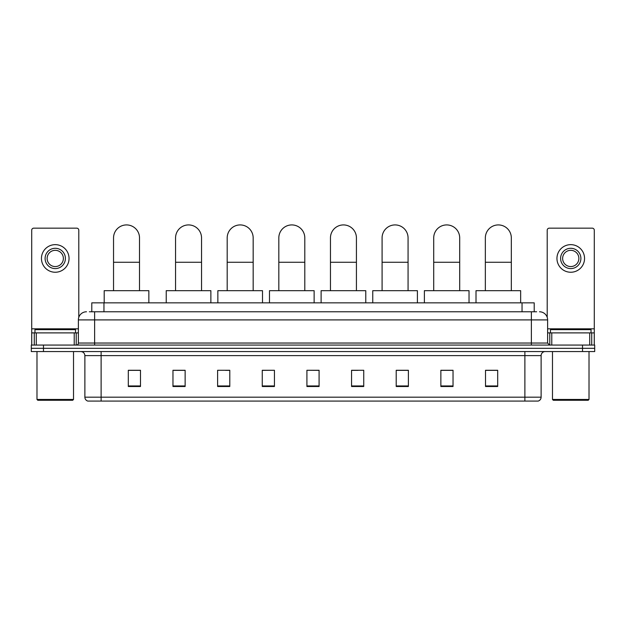 <?xml version="1.0" encoding="UTF-8"?>
<svg xmlns="http://www.w3.org/2000/svg" width="626" height="626" viewBox="0 0 626 626"><rect width="100%" height="100%" fill="white"/><g stroke="black" fill="none" stroke-linecap="round" stroke-linejoin="round"><path stroke-width="0.94" d="M91.787 311.779L91.787 302.851L534.213 302.851L534.213 311.779M89.534 311.779L536.654 311.779M89.346 311.779L94.62 311.779L94.62 319.902L78.383 319.902L78.383 343.04A2.027 2.027 0 0 1 76.356 345.067M86.505 311.779A8.115 8.115 0 0 0 78.383 319.902M539.495 311.779A8.115 8.115 0 0 1 547.617 319.902L547.617 343.04L549.644 345.067M43.476 345.067L31.3 345.067L31.3 348.314L43.476 348.314L31.3 348.314L31.3 351.562L43.476 351.562L43.476 348.314L582.524 348.314L43.476 348.314L43.476 345.067L582.524 345.067L582.524 348.314L594.7 348.314L582.524 348.314L582.524 351.562L43.476 351.562M582.524 351.562L594.7 351.562L594.7 345.067L582.524 345.067M541.122 397.189C541.005 399.13 540.035 400.429 538.196 401.078L524.885 401.078L524.885 397.189L541.122 397.189L541.122 355.623A4.061 4.061 0 0 1 545.176 351.562M524.885 401.078L87.804 401.078A4.061 4.061 0 0 1 84.878 397.189L84.878 355.623C84.643 353.158 83.289 351.804 80.824 351.562M497.686 386.508L497.686 370.271L485.51 370.271L485.51 386.508L497.686 386.508M453.036 386.508L453.036 370.271L440.86 370.271L440.86 386.508L453.036 386.508M408.387 386.508L408.387 370.271L396.211 370.271L396.211 386.508L408.387 386.508M363.737 386.508L363.737 370.271L351.562 370.271L351.562 386.508L363.737 386.508M140.49 386.508L140.49 370.271L128.314 370.271L128.314 386.508L140.49 386.508M185.139 386.508L185.139 370.271L172.964 370.271L172.964 386.508L185.139 386.508M229.789 386.508L229.789 370.271L217.613 370.271L217.613 386.508L229.789 386.508M274.438 386.508L274.438 370.271L262.263 370.271L262.263 386.508L274.438 386.508M319.088 386.508L319.088 370.271L306.912 370.271L306.912 386.508L319.088 386.508M274.438 370.271L262.263 370.357L274.438 370.271M225.571 370.357L229.789 370.357M173.934 370.357L185.139 370.357M351.562 370.357L358.056 370.357M306.912 370.271L319.088 370.357L306.912 370.271M140.49 370.357L128.314 370.357M408.387 370.357L396.211 370.357M453.036 370.357L440.86 370.357M497.686 370.357L485.51 370.357M74.228 345.067L74.228 332.891L36.269 332.891L36.269 345.067M78.79 317.366L78.79 230.196A2.027 2.027 0 0 0 76.763 228.169L33.734 228.169A2.027 2.027 0 0 0 31.707 230.196L31.707 332.891L36.269 332.891M74.228 332.891L78.383 332.891M31.707 345.067L31.707 332.891M55.252 248.295A10.149 10.149 0 0 0 45.103 258.444A10.149 10.149 0 0 0 55.252 268.593A10.149 10.149 0 0 0 65.394 258.444A10.149 10.149 0 0 0 55.252 248.295M55.252 250.33A8.115 8.115 0 0 0 47.13 258.444A8.115 8.115 0 0 0 55.252 266.566A8.115 8.115 0 0 0 63.367 258.444A8.115 8.115 0 0 0 55.252 250.33M55.252 272.247A13.803 13.803 0 0 0 69.048 258.444A13.803 13.803 0 0 0 55.252 244.649A13.803 13.803 0 0 0 41.449 258.444A13.803 13.803 0 0 0 55.252 272.247M72.702 400.272L37.795 400.272L36.981 399.458L73.516 399.458L72.702 400.272M36.981 351.562L36.981 399.458M73.516 351.562L73.516 399.458M75.543 332.891L75.543 329.644L34.954 329.644L34.954 332.891M113.541 290.675L113.541 237.903A12.99 12.99 0 0 1 126.522 224.922A12.99 12.99 0 0 1 139.512 237.903A12.99 12.99 0 0 0 126.522 224.922M139.512 290.675L139.512 237.903M148.847 302.851L148.847 290.675L104.198 290.675L104.198 302.851M175.562 290.675L175.562 237.903A12.99 12.99 0 0 1 188.551 224.922A12.99 12.99 0 0 1 201.541 237.903A12.99 12.99 0 0 0 188.551 224.922M201.541 290.675L201.541 237.903M210.876 302.851L210.876 290.675L166.226 290.675L166.226 302.851M227.191 290.675L227.191 237.903A12.99 12.99 0 0 1 240.181 224.922A12.99 12.99 0 0 1 253.17 237.903A12.99 12.99 0 0 0 240.181 224.922M253.17 290.675L253.17 237.903M262.505 302.851L262.505 290.675L217.856 290.675L217.856 302.851M278.82 290.675L278.82 237.903A12.99 12.99 0 0 1 291.81 224.922A12.99 12.99 0 0 1 304.799 237.903A12.99 12.99 0 0 0 291.81 224.922M304.799 290.675L304.799 237.903M314.135 302.851L314.135 290.675L269.485 290.675L269.485 302.851M330.458 290.675L330.458 237.903A12.99 12.99 0 0 1 343.439 224.922A12.99 12.99 0 0 1 356.429 237.903A12.99 12.99 0 0 0 343.439 224.922M356.429 290.675L356.429 237.903M365.772 302.851L365.772 290.675L321.115 290.675L321.115 302.851M382.087 290.675L382.087 237.903A12.99 12.99 0 0 1 395.076 224.922A12.99 12.99 0 0 1 408.066 237.903A12.99 12.99 0 0 0 395.076 224.922M408.066 290.675L408.066 237.903M417.401 302.851L417.401 290.675L372.752 290.675L372.752 302.851M433.716 290.675L433.716 237.903A12.99 12.99 0 0 1 446.706 224.922A12.99 12.99 0 0 1 459.695 237.903A12.99 12.99 0 0 0 446.706 224.922M459.695 290.675L459.695 237.903M469.03 302.851L469.03 290.675L424.381 290.675L424.381 302.851M485.346 290.675L485.346 237.903A12.99 12.99 0 0 1 498.335 224.922A12.99 12.99 0 0 1 511.325 237.903A12.99 12.99 0 0 0 498.335 224.922M511.325 290.675L511.325 237.903M520.66 302.851L520.66 290.675L476.01 290.675L476.01 302.851M589.731 345.067L589.731 332.891L551.772 332.891L551.772 345.067M589.731 332.891L594.293 332.891L594.293 230.196A2.027 2.027 0 0 0 592.266 228.169L549.237 228.169A2.027 2.027 0 0 0 547.21 230.196L547.21 317.366M547.617 332.891L551.772 332.891M594.293 332.891L594.293 345.067M570.748 248.295A10.149 10.149 0 0 0 560.606 258.444A10.149 10.149 0 0 0 570.748 268.593A10.149 10.149 0 0 0 580.897 258.444A10.149 10.149 0 0 0 570.748 248.295M570.748 250.33A8.115 8.115 0 0 0 562.633 258.444A8.115 8.115 0 0 0 570.748 266.566A8.115 8.115 0 0 0 578.87 258.444A8.115 8.115 0 0 0 570.748 250.33M570.748 272.247A13.803 13.803 0 0 0 584.551 258.444A13.803 13.803 0 0 0 570.748 244.649A13.803 13.803 0 0 0 556.952 258.444A13.803 13.803 0 0 0 570.748 272.247M588.205 400.272L553.298 400.272L552.484 399.458L589.019 399.458L588.205 400.272M552.484 351.562L552.484 399.458M589.019 351.562L589.019 399.458M591.046 332.891L591.046 329.644L550.457 329.644L550.457 332.891M103.963 311.779L103.963 302.851M522.037 311.779L522.037 302.851M94.62 345.067L94.62 343.04L547.617 343.04M78.383 343.04L94.62 343.04L94.62 319.902L531.38 319.902L531.38 345.067M547.617 319.902L531.38 319.902L531.38 311.779M524.885 351.562L524.885 355.623L84.878 355.623M541.122 355.623L524.885 355.623L524.885 397.189L101.115 397.189L101.115 401.078M84.878 397.189L101.115 397.189L101.115 351.562M319.088 385.945L306.912 385.945M274.438 385.945L262.263 385.945M229.789 385.945L217.613 385.945M185.139 385.945L172.964 385.945M140.49 385.945L128.314 385.945M363.737 385.945L351.562 385.945M408.387 385.945L396.211 385.945M453.036 385.945L440.86 385.945M497.686 385.945L485.51 385.945M78.383 328.83L31.707 328.83M76.223 332.891L76.223 345.067M31.738 332.891L31.738 345.067M34.273 345.067L34.273 332.891M113.541 262.263L139.512 262.263M175.562 262.263L201.541 262.263M227.191 262.263L253.17 262.263M278.82 262.263L304.799 262.263M330.458 262.263L356.429 262.263M382.087 262.263L408.066 262.263M433.716 262.263L459.695 262.263M485.346 262.263L511.325 262.263M594.293 328.83L547.617 328.83M594.262 345.067L594.262 332.891M591.726 332.891L591.726 345.067M549.777 345.067L549.777 332.891"/></g></svg>
